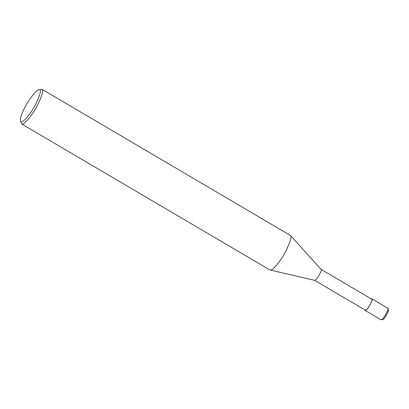 <?xml version="1.0" encoding="UTF-8"?>
<svg xmlns="http://www.w3.org/2000/svg" width="409" height="409" viewBox="0 0 409 409"><rect width="100%" height="100%" fill="white"/><g stroke="black" fill="none" stroke-linecap="round" stroke-linejoin="round"><path stroke-width="0.61" d="M371.372 298.959L371.934 298.897C374.061 297.507 368.115 310.329 365.14 310.446L364.92 309.93M371.827 298.856L371.766 299.189C373.785 297.864 368.136 310.048 365.309 310.16L314.577 280.318M371.766 299.189L321.106 269.408C322.793 268.59 317.502 279.863 314.669 280.354L269.817 269.93L21.544 123.896L20.45 120.773C19.591 117.654 24.428 107.092 28.932 100.389C33.686 93.543 36.933 90.016 38.661 89.806L39.371 89.755C41.508 89.607 40.343 94.346 35.885 103.968C31.166 113.636 21.176 125.517 20.45 120.773M38.661 89.806L41.922 89.249L290.431 235.466C291.893 236.392 290.456 241.428 286.121 250.574C281.704 259.48 272.869 271.019 270.098 270.037M41.922 89.249C43.737 89.683 42.449 94.637 38.068 104.111C33.553 113.426 23.988 125.793 21.544 123.896M387.609 308.141L387.717 308.181C389.843 306.786 383.898 319.613 380.922 319.731L365.14 310.446M371.934 298.897L387.717 308.181L388.55 310.012L388.463 310.635L386.331 315.472C384.373 318.299 383.238 319.669 382.921 319.577L380.922 319.731M321.106 269.408L290.431 235.466"/></g></svg>
